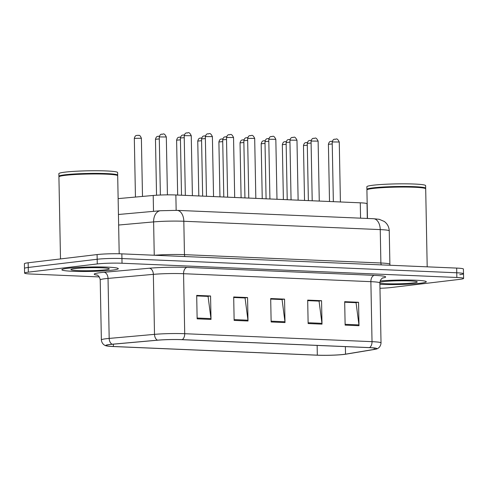 <?xml version="1.0" encoding="UTF-8"?>
<svg xmlns="http://www.w3.org/2000/svg" width="488" height="488" viewBox="0 0 488 488"><rect width="100%" height="100%" fill="white"/><g stroke="black" fill="none" stroke-linecap="round" stroke-linejoin="round"><path stroke-width="0.73" d="M118.133 198.61L153.208 195.468A17.635 1.385 -1.1 0 1 175.863 194.98L360.272 202.813A17.635 1.385 -1.1 0 1 367.025 203.77L367.305 218.453M420.29 283.241A28.219 2.214 178.9 0 0 426.305 281.753A28.219 2.214 178.9 0 0 410.14 280.063A28.219 2.214 178.9 0 0 380.195 280.929A28.219 2.214 178.9 0 1 410.14 280.063A28.219 2.214 178.9 0 1 426.305 281.753A28.219 2.214 178.9 0 1 420.29 283.241A28.219 2.214 178.9 0 1 379.896 284.339A28.219 2.214 178.9 0 0 420.29 283.241M112.289 270.151A28.219 2.214 178.9 0 0 118.303 268.668A28.219 2.214 178.9 0 0 99.284 266.942A28.219 2.214 178.9 0 0 67.893 268.266A28.219 2.214 178.9 0 0 61.878 269.754A28.219 2.214 178.9 0 0 80.898 271.481A28.219 2.214 178.9 0 0 112.289 270.151A28.219 2.214 178.9 0 0 118.303 268.668A28.219 2.214 178.9 0 0 99.284 266.942A28.219 2.214 178.9 0 0 67.893 268.266A28.219 2.214 178.9 0 0 61.878 269.754A28.219 2.214 178.9 0 0 80.898 271.481A28.219 2.214 178.9 0 0 112.289 270.151M343.729 354.41A18.812 1.476 -1.1 0 1 317.322 355.16L113.381 346.498A18.812 1.476 -1.1 0 1 106.177 345.474A18.812 1.476 -1.1 0 1 112.429 344.254L157.752 340.197A18.812 1.476 -1.1 0 1 181.92 339.678L369.227 347.633A18.812 1.476 -1.1 0 1 376.431 348.658A18.812 1.476 -1.1 0 1 374.211 349.396L345.522 354.16A18.812 1.476 -1.1 0 1 343.729 354.41M344.101 354.422A19.282 1.513 178.9 0 0 345.937 354.166L374.625 349.408A19.282 1.513 178.9 0 0 376.193 349.066A19.282 1.513 178.9 0 0 369.52 347.602L182.207 339.642A19.282 1.513 178.9 0 0 157.441 340.179L112.118 344.235A19.282 1.513 178.9 0 0 106.433 345.876A19.282 1.513 178.9 0 0 113.088 346.529L317.035 355.197A19.282 1.513 178.9 0 0 344.101 354.422M459.751 274.665A17.635 1.385 178.9 0 0 463.509 273.738L463.417 269.047A17.635 1.385 178.9 0 0 456.67 268.089L121.847 253.864A17.635 1.385 178.9 0 0 97.088 254.571L28.158 262.782L28.249 267.467A17.635 1.385 178.9 0 0 24.491 268.4A17.635 1.385 178.9 0 1 28.249 267.467L97.179 259.256L28.249 267.467L28.341 272.158A17.635 1.385 178.9 0 0 24.583 273.085A17.635 1.385 178.9 0 0 31.33 274.043L99.29 276.928M121.847 253.864L121.939 258.548A17.635 1.385 178.9 0 0 97.179 259.256A17.635 1.385 178.9 0 1 121.939 258.548L456.762 272.78L121.939 258.548L122.031 263.239A17.635 1.385 178.9 0 0 97.271 263.947L28.341 272.158M463.509 273.738A17.635 1.385 178.9 0 0 456.762 272.78A17.635 1.385 178.9 0 1 463.509 273.738L463.6 278.422A17.635 1.385 178.9 0 0 456.847 277.465L122.031 263.239M379.975 288.28A17.635 1.385 178.9 0 0 390.912 287.56L459.842 279.349A17.635 1.385 178.9 0 0 463.6 278.422M197.14 318.835L196.694 295.392L210.566 295.984L211.017 319.42L197.14 318.835M308.135 323.55L307.684 300.108L321.555 300.7L322.007 324.142L308.135 323.55M345.132 325.124L344.68 301.682L358.552 302.273L359.003 325.71L345.132 325.124M234.136 320.409L233.691 296.966L247.562 297.558L248.014 320.994L234.136 320.409M271.139 321.976L270.688 298.54L284.559 299.126L285.01 322.568L271.139 321.976M196.701 295.862L207.662 296.387M307.69 300.577L318.658 301.102M344.687 302.151L355.654 302.67M233.697 297.436L244.659 297.954M270.694 299.01L281.661 299.528M284.559 299.126L281.655 299.473M270.694 299.065L282.064 299.547L284.949 321.757A4.703 2.897 92.4 0 1 285.01 322.568M247.562 297.558L244.659 297.9M233.697 297.491L245.061 297.973L247.953 320.189A4.703 2.897 92.4 0 1 248.014 320.994M358.552 302.273L355.654 302.621M344.693 302.206L356.057 302.688L358.942 324.904A4.703 2.897 92.4 0 1 359.003 325.71M321.555 300.7L318.652 301.047M307.69 300.632L319.06 301.114L321.946 323.33A4.703 2.897 92.4 0 1 322.007 324.142M210.566 295.984L207.662 296.332M196.701 295.917L208.065 296.399L210.956 318.615A4.703 2.897 92.4 0 1 211.017 319.42M28.158 262.782A17.635 1.385 178.9 0 0 24.4 263.709L24.583 273.085M427.195 266.838L425.695 188.856A29.396 2.306 178.9 0 0 425.603 188.679A29.396 2.306 178.9 0 0 404.778 187.05A29.396 2.306 178.9 0 0 373.186 188.441A29.396 2.306 178.9 0 0 367.006 189.801A29.396 2.306 178.9 0 0 366.915 189.984L367.464 218.459M425.603 188.679L425.304 188.392A29.103 2.281 178.9 0 0 404.686 186.782A29.103 2.281 178.9 0 0 373.411 188.154A29.103 2.281 178.9 0 0 367.293 189.503L367.006 189.801M425.487 188.569L425.597 188.453A29.396 2.306 178.9 0 0 425.682 188.27A29.396 2.306 178.9 0 0 405.87 186.471A29.396 2.306 178.9 0 0 373.174 187.849A29.396 2.306 178.9 0 0 366.909 189.399A29.396 2.306 178.9 0 0 367 189.576L367.116 189.686M425.682 188.27L425.634 185.635A29.396 2.306 178.9 0 0 405.821 183.836A29.396 2.306 178.9 0 0 373.119 185.214A29.396 2.306 178.9 0 0 366.854 186.764L366.909 189.399M379.877 283.113A19.166 1.507 178.9 0 0 394.761 283.845A19.166 1.507 178.9 0 0 413.171 282.936A19.166 1.507 178.9 0 0 417.191 281.814A19.166 1.507 178.9 0 0 403.613 280.752A19.166 1.507 178.9 0 0 383.013 281.655A19.166 1.507 178.9 0 0 379.908 282.168M119.194 253.778L117.693 175.771A29.396 2.306 178.9 0 0 117.602 175.589A29.396 2.306 178.9 0 0 96.783 173.966A29.396 2.306 178.9 0 0 65.185 175.351A29.396 2.306 178.9 0 0 59.005 176.717A29.396 2.306 178.9 0 0 58.92 176.9L60.494 258.927M117.602 175.589L117.303 175.302A29.103 2.281 178.9 0 0 96.691 173.691A29.103 2.281 178.9 0 0 65.41 175.07A29.103 2.281 178.9 0 0 59.292 176.418L59.005 176.717M117.486 175.479L117.596 175.369A29.396 2.306 178.9 0 0 117.687 175.186A29.396 2.306 178.9 0 0 97.868 173.386A29.396 2.306 178.9 0 0 65.172 174.765A29.396 2.306 178.9 0 0 58.908 176.314A29.396 2.306 178.9 0 0 58.999 176.491L59.115 176.601M117.687 175.186L117.632 172.545A29.396 2.306 178.9 0 0 97.82 170.745A29.396 2.306 178.9 0 0 65.124 172.13A29.396 2.306 178.9 0 0 58.859 173.673L58.908 176.314M105.17 269.852A19.166 1.507 178.9 0 0 109.196 268.723A19.166 1.507 178.9 0 0 95.617 267.662A19.166 1.507 178.9 0 0 75.012 268.571A19.166 1.507 178.9 0 0 70.98 269.461A19.166 1.507 178.9 0 0 83.137 270.742A19.166 1.507 178.9 0 0 105.17 269.852M360.565 218.166L360.272 202.813M176.156 210.334L175.863 194.98M153.513 211.347L153.208 195.468M317.322 355.16L317.139 345.419M97.374 275.165A29.396 2.306 -1.1 0 1 100.491 272.646A29.396 2.306 -1.1 0 1 103.993 272.28L149.316 268.229A29.396 2.306 -1.1 0 1 187.075 267.412L374.387 275.366A29.396 2.306 -1.1 0 1 382.531 278.062M112.118 344.235A5.88 3.904 -95.1 0 1 109.184 338.416L108.031 278.41A23.515 1.842 178.9 0 0 105.231 278.697A23.515 1.842 178.9 0 0 100.217 279.935C99.454 275.006 95.971 274.665 96.88 274.951M182.207 339.642A5.88 3.623 -87.6 0 0 184.714 333.707L372.027 341.661A5.88 3.623 92.4 0 1 369.52 347.602M157.441 340.179A5.88 3.904 -95.1 0 1 154.507 334.359A23.515 1.842 -1.1 0 1 184.714 333.707L183.561 273.701A23.515 1.842 178.9 0 0 153.354 274.354L108.031 278.41A5.88 3.904 84.9 0 0 103.993 272.28M374.387 275.366A5.88 3.623 92.4 0 0 370.874 281.661L372.027 341.661A23.515 1.842 -1.1 0 1 381.024 342.942L379.871 282.936A23.515 1.842 178.9 0 0 370.874 281.661L183.561 273.701A5.88 3.623 92.4 0 1 187.075 267.412M106.433 345.876C105.866 345.864 101.943 344.815 101.37 339.941A23.515 1.842 -1.1 0 1 109.184 338.416L154.507 334.359L153.354 274.354A5.88 3.904 84.9 0 0 149.316 268.229M456.847 277.465L456.67 268.089M97.271 263.947L97.088 254.571M113.381 346.498L113.332 344.174M345.522 354.16L345.376 346.62M374.211 349.396L374.186 347.999M271.121 321.171L284.949 321.757M308.117 322.745L321.946 323.33M345.114 324.313L358.942 324.904M234.124 319.597L247.953 320.189M197.128 318.03L210.956 318.615M373.491 218.715A11.761 7.247 92.4 0 1 380.243 229.598L183.817 221.253A23.515 1.842 178.9 0 0 153.61 221.906A11.761 7.814 -95.1 0 1 160.412 210.731L177.059 210.365L373.491 218.715L379.225 219.301L384.294 221.467C387.423 223.821 389.07 226.957 389.247 230.873A23.515 1.842 178.9 0 0 380.243 229.598L380.884 262.995A23.515 1.842 -1.1 0 1 389.888 264.276L390.089 265.259M118.645 225.035L153.61 221.906L154.251 255.236M177.059 210.365A11.761 7.247 92.4 0 1 183.817 221.253L184.458 254.651L380.884 262.995A2.94 1.812 -87.6 0 0 381.384 264.892M154.757 255.261A23.515 1.842 -1.1 0 1 184.458 254.651A2.94 1.812 -87.6 0 0 184.958 256.542M307.306 145.217L303.475 145.57L304.53 200.446M332.243 143.954L328.412 144.308C329.406 140.629 330.754 141.66 331.126 141.3L332.328 141.252M332.956 141.959L332.206 142.142C333.2 138.464 334.548 139.495 334.927 139.141C335.768 140.025 336.714 136.744 339.264 142.008L332.956 141.959M286.157 144.32L282.332 144.668L283.382 199.549M265.014 143.423L261.184 143.771L262.239 198.646M243.872 142.52L240.041 142.874L241.096 197.75M222.729 141.624L218.899 141.971L219.954 196.853M311.1 143.057L307.269 143.405C308.264 139.727 309.606 140.757 309.984 140.404L311.185 140.355M289.957 142.161L286.127 142.508C287.121 138.83 288.463 139.861 288.841 139.501L290.043 139.458M268.809 141.264L264.984 141.612C265.978 137.933 267.32 138.964 267.699 138.604L268.894 138.561M311.814 141.062L311.063 141.245C312.058 137.567 313.4 138.598 313.778 138.238C314.626 139.129 315.571 135.841 318.115 141.111L311.814 141.062M290.671 140.16L289.921 140.349C290.915 136.671 292.257 137.701 292.635 137.341C293.483 138.226 294.423 134.944 296.972 140.215L290.671 140.16M269.529 139.263L268.778 139.452C269.772 135.774 271.114 136.805 271.493 136.445C272.334 137.329 273.28 134.047 275.83 139.312L269.529 139.263M248.386 138.366L247.629 138.549C248.63 134.871 249.972 135.902 250.35 135.542C251.192 136.433 252.137 133.145 254.687 138.415L248.386 138.366M247.666 140.361L243.835 140.709C244.836 137.03 246.178 138.067 246.556 137.708L247.751 137.659M201.587 140.727L197.756 141.075L198.811 195.95M180.444 139.83L176.613 140.178L177.662 195.054M159.295 138.928L155.471 139.281L156.544 195.218M134.322 138.379C135.322 134.7 136.664 135.731 137.043 135.377L138.501 135.341C138.623 135.963 139.574 133.816 141.38 138.244L134.322 138.379L135.451 197.06M226.524 139.464L222.693 139.812C223.687 136.134 225.035 137.165 225.413 136.805L226.609 136.762M205.381 138.568L201.55 138.915C202.544 135.237 203.886 136.268 204.265 135.908L205.466 135.865M184.238 137.665L180.407 138.019C181.402 134.34 182.744 135.371 183.122 135.011L184.324 134.963M160.015 136.933L159.265 137.116C160.259 133.438 161.601 134.468 161.979 134.115C162.821 134.999 163.767 131.717 166.316 136.982L160.015 136.933M227.243 137.47L226.487 137.653C227.487 133.974 228.829 135.005 229.207 134.645C230.049 135.53 230.995 132.248 233.545 137.518L227.243 137.47M206.095 136.567L205.344 136.756C206.339 133.078 207.687 134.108 208.059 133.749C208.907 134.633 209.852 131.351 212.396 136.622L206.095 136.567M184.952 135.67L184.202 135.853C185.196 132.175 186.538 133.206 186.916 132.852C187.764 133.736 188.71 130.455 191.253 135.719L184.952 135.67M376.193 349.066C376.76 349.036 380.634 347.834 381.024 342.942M101.37 339.941L100.217 279.935M379.871 282.936C380.073 278.66 383.592 277.471 383.013 277.825L383.007 277.831M389.247 230.873L389.888 264.276M118.438 214.488L160.412 210.731M307.391 142.514L306.19 142.563C305.811 142.923 304.469 141.892 303.475 145.57M328.412 144.308L329.51 201.507M332.206 142.142L333.353 201.672M339.264 142.008L340.41 201.971M286.243 141.618L285.047 141.66C284.669 142.02 283.327 140.989 282.332 144.668M265.1 140.721L263.904 140.764C263.526 141.124 262.184 140.093 261.184 143.771M243.957 139.824L242.762 139.867C242.383 140.227 241.041 139.196 240.041 142.874M222.815 138.921L221.613 138.97C221.235 139.324 219.893 138.293 218.899 141.971M307.269 143.405L308.367 200.611M286.127 142.508L287.225 199.708M264.984 141.612L266.082 198.811M311.063 141.245L312.204 200.769M318.115 141.111L319.268 201.074M289.921 140.349L291.061 199.873M296.972 140.215L298.125 200.171M268.778 139.452L269.919 198.976M275.83 139.312L276.983 199.275M247.629 138.549L248.776 198.079M254.687 138.415L255.834 198.378M243.835 140.709L244.933 197.914M201.672 138.025L200.47 138.067C200.092 138.427 198.75 137.396 197.756 141.075M180.523 137.128L179.328 137.171C178.95 137.531 177.608 136.5 176.613 140.178M159.381 136.225L158.185 136.274C157.807 136.634 156.465 135.603 155.471 139.281M141.38 138.244L142.496 196.426M222.693 139.812L223.791 197.012M201.55 138.915L202.648 196.115M180.407 138.019L181.506 195.218M159.265 137.116L160.375 195.029M166.316 136.982L167.427 194.858M226.487 137.653L227.634 197.176M233.545 137.518L234.691 197.475M205.344 136.756L206.485 196.28M212.396 136.622L213.549 196.579M184.202 135.853L185.342 195.383M191.253 135.719L192.406 195.682"/></g></svg>
